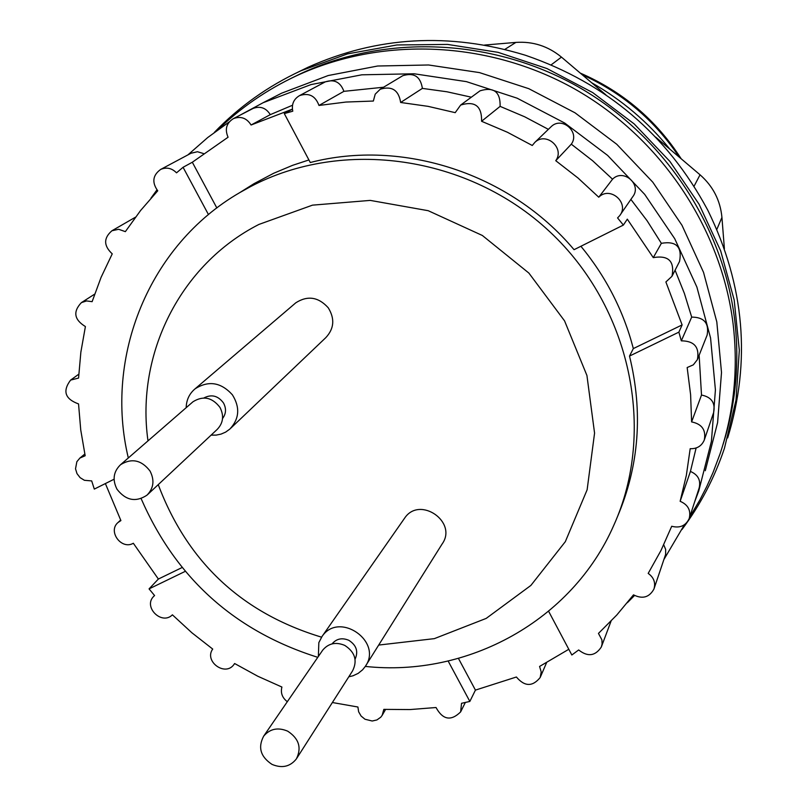 <?xml version="1.0" encoding="UTF-8"?>
<svg xmlns="http://www.w3.org/2000/svg" width="807" height="807" viewBox="0 0 807 807"><rect width="100%" height="100%" fill="white"/><g stroke="black" fill="none" stroke-linecap="round" stroke-linejoin="round"><path stroke-width="1.21" d="M458.447 658.421L475.434 690.106L469.845 701.434L448.157 661.054M568.804 649.282L539.58 666.441L541.204 671.979L540.176 677.517C532.539 686.898 524.621 686.727 516.399 677.002L475.434 690.106M185.237 571.356L149.063 588.888L154.581 595.546L153.814 596.262C142.738 606.773 161.693 625.707 172.395 614.823L191.864 632.759L212.715 649.07C203.848 661.155 224.901 676.821 233.778 664.736L234.625 663.525L257.806 676.246L281.905 687.039C280.422 692.87 282.228 697.762 287.312 701.707M332.373 702.524L357.915 707.013L358.631 711.774L361.102 716.051L364.986 719.239L372.198 721.014L376.909 719.945L380.753 717.211L382.165 715.345L383.829 709.373L409.996 709.565L436.032 707.517C442.811 719.894 451.012 721.357 460.626 711.905L461.543 703.301L469.845 701.434M149.063 588.888L158.374 579.043L182.069 567.543M158.374 579.043L133.337 543.262C121.383 550.233 107.432 531.147 118.115 522.432L120.909 520.586L105.384 483.564M208.478 214.612L183.068 167.291L176.521 172.839C171.81 168.088 166.535 166.948 160.684 169.42C152.705 175.21 151.726 182.342 157.738 190.805L140.589 210.506L125.357 231.639L118.659 229.289L111.941 230.752C103.467 238.085 103.568 245.782 112.244 253.852L101.097 277.315L92.119 301.677L86.571 300.93L81.376 302.635C72.812 311.714 74.153 319.683 85.401 326.553L80.861 352.145L78.572 378.069L70.602 380.097C62.361 391.072 65.004 399.021 78.541 403.924L80.74 429.949L85.169 455.743L79.893 458.063L76.857 461.705L75.525 468.806L76.988 473.608L80.095 477.643L84.402 480.296L91.695 480.922L94.308 489.092L114.08 479.227M183.068 167.291L192.318 162.237L216.851 207.974M267.531 100.451L281.542 93.219L328.177 75.545L377.666 66.013L428.598 64.984L479.479 72.6L528.787 88.679L575.018 112.809L616.78 144.292L652.792 182.17L681.996 225.294L703.533 272.352L716.808 321.912L721.508 372.481L717.605 422.565L705.288 470.733M548.629 611.303L571.84 655.002L578.669 649.958C587.738 657.1 595.294 656.121 601.326 647.002L602.093 644.026L601.921 639.901L598.461 633.414L616.841 614.954L633.505 594.85C642.523 599.349 649.342 597.402 653.952 589.019C655.758 582.664 653.841 577.459 648.192 573.404L661.014 550.435L671.717 526.265C679.918 528.383 685.758 525.791 689.239 518.467C691.105 510.438 688.078 504.708 680.14 501.298L686.354 475.313L690.187 448.702C696.915 448.934 701.606 446.079 704.259 440.128C706.226 430.091 702.009 424.018 691.609 421.91L690.61 394.714L687.161 367.538L693.314 364.855L697.399 359.609C699.639 347.192 694.272 340.937 681.32 340.836L678.879 332.141L629.51 356.069L633.334 348.584L682.117 324.918L678.879 332.141M623.367 225.072L617.567 217.92L619.635 215.721C629.964 203.152 610.112 185.56 598.754 197.211L578.034 178.024L555.751 160.694C565.061 148.125 546.067 131.41 534.88 142.345L532.267 145.482L507.411 132.257L481.577 121.272C481.93 106.121 474.96 100.714 460.656 105.051L455.209 112.657L428.083 106.353L400.645 102.479C398.708 90.142 391.909 85.724 380.248 89.224L375.215 94.157L373.359 101.046L345.981 102.045L318.977 105.455C315.446 95.862 308.99 92.573 299.599 95.579C293.708 99.049 291.428 104.254 292.77 111.205L284.296 113.595L310.281 162.52C402.4 138.532 510.185 173.545 574.049 249.686L623.367 225.072L627.311 219.161L653.277 257.625C668.579 255.032 674.813 261.256 671.999 276.287L665.886 281.956L682.117 324.918M633.334 348.584C623.559 310.957 606.077 276.841 580.909 246.256M681.32 340.836L691.69 317.101C704.128 317.181 709.272 323.183 707.114 335.127L697.692 358.873M675.086 270.214L684.366 293.375L691.69 317.101M617.305 517.055C639.154 465.911 643.219 412.246 629.51 356.069M308.92 159.947L292.588 165.334L273.644 173.283L254.064 183.643L243.169 190.482M192.318 162.237L228.068 137.23C224.628 129.251 226.414 123.047 233.445 118.599C240.829 115.926 246.7 118.054 251.078 125.004L292.386 109.147L284.296 113.595M598.754 197.211L612.543 179.194C623.458 167.987 642.503 184.864 632.577 196.948L620.23 214.854M550.515 127.284L551.272 126.558C562.035 116.057 580.253 132.076 571.295 144.171L555.751 160.694M479.247 91.393L480.034 90.818C493.783 86.642 500.471 91.827 500.118 106.373L481.577 121.272M402.068 76.13L402.804 75.687C414.011 72.317 420.538 76.554 422.384 88.397L400.645 102.479M324.616 82.223L325.282 81.87C334.31 78.965 340.514 82.122 343.893 91.342L318.977 105.455M252.551 108.733L253.136 108.42C260.328 105.808 266.048 107.886 270.295 114.644L251.078 125.004M190.966 153.259L197.473 151.726L203.465 153.542M663.727 544.826L665.664 549.446L665.634 554.369L654.114 588.515M680.14 501.298L690.429 471.439C698.045 474.708 700.96 480.215 699.155 487.953L689.42 517.902M691.609 421.91L701.505 395.047C711.492 397.054 715.537 402.885 713.64 412.538L704.481 439.482M699.134 355.221L701.505 395.047M696.108 448.006L690.429 471.439M270.295 114.644L292.497 105.253M343.893 91.342L383.567 87.227M422.384 88.397L446.997 91.786L471.349 97.193M500.118 106.373L524.711 116.803L548.377 129.352M571.295 144.171L592.681 160.795L612.543 179.194M653.277 257.625L661.367 243.321C676.236 240.779 682.298 246.821 679.544 261.448L672.413 275.459M150.98 198.129L156.931 189.897M187.91 154.894L207.762 137.503L229.218 121.928M239.336 115.552L263.173 102.691L311.028 84.574L361.839 74.809L414.162 73.78L466.446 81.638L517.136 98.192L564.678 123.027L607.621 155.408L644.672 194.356L674.723 238.701L696.885 287.06L710.563 337.982L715.416 389.912L711.421 441.328L698.801 490.757L694.555 502.115M684.427 524.742L664.06 559.261M634.534 595.495L627.372 602.698M630.882 199.41L647.093 220.735L661.367 243.321M217.769 129.866C240.678 107.704 266.794 89.738 296.098 75.969C381.56 36.214 488.164 40.411 574.564 88.911C660.762 137.725 721.297 228.068 733.109 323.93C738.355 368.759 734.007 412.024 720.086 453.736L712.974 472.66L706.791 486.46L699.911 499.876L689.682 517.116M684.79 524.479L683.922 525.74M291.418 78.198L300.95 73.538C385.807 34.065 491.614 38.222 577.348 86.339C662.9 134.779 722.951 224.427 734.663 319.592C739.716 362.676 735.813 404.378 722.971 444.697M669.901 149.204C648.001 122.089 621.904 99.927 591.602 82.707M679.282 157.173C654.8 120.425 622.449 92.946 582.22 74.738M186.185 407.676C186.377 399.949 189.342 393.665 195.092 388.813C208.559 380.279 220.987 382.266 232.376 394.784C240.224 407.404 239.376 418.833 229.844 429.082L225.627 432.118L221.068 434.095L216.155 435.114L211.091 435.134M203.899 397.962C211.525 394.028 218.061 395.692 223.499 402.965C226.444 408.554 226.131 413.749 222.55 418.54M117.045 489.304C125.852 500.532 135.828 502.489 146.975 495.175C153.713 488.255 154.722 480.205 150.021 471.016C141.477 459.99 131.662 457.882 120.576 464.691C113.404 471.621 112.223 479.832 117.045 489.304M147.691 494.52L217.053 429.556C223.246 423.181 224.225 415.797 219.968 407.404C212.201 397.337 203.223 395.45 193.024 401.735L192.348 402.32M230.782 428.184L325.796 337.649C334.169 328.671 334.976 318.715 328.247 307.78C318.422 296.946 307.618 295.281 295.836 302.776L294.969 303.513M318.372 656.464L318.836 642.634L322.064 636.43C339.182 610.849 383.295 641.605 365.218 666.532L362.575 669.82L358.187 673.361L353.022 675.782L348.806 676.78M332.05 643.885C336.479 638.68 342.067 637.49 348.826 640.304C356.442 645.207 358.53 651.521 355.07 659.238M287.685 731.162C277.981 727.087 269.982 728.741 263.687 736.125C257.746 747.343 260.52 756.764 271.989 764.38C281.956 768.546 290.066 766.741 296.34 758.963C301.848 747.837 298.963 738.566 287.685 731.162M296.774 758.277L352.568 670.889C357.652 660.63 355.06 652.137 344.76 645.398C335.894 641.706 328.56 643.27 322.75 650.089L322.326 650.714M365.793 665.614L442.125 543.989C457.993 522.058 419.791 495.508 404.731 517.993L404.176 518.78M681.965 529.533C700.375 504.9 714.538 477.805 724.454 448.228L736.014 400.121L739.323 350.238L734.188 300.002L720.661 250.846L699.054 204.201L669.941 161.471L634.161 123.895L592.742 92.613L546.904 68.524L498.02 52.324L447.512 44.415L396.862 44.97L347.524 53.887L300.87 70.804C267.954 86.157 239.114 106.685 214.339 132.409M727.662 437.929C751.186 361.405 744.659 285.688 708.072 210.798L707.457 209.598C667.026 134.567 606.511 83.182 525.922 55.431L524.641 55.017C449.317 32.209 377.111 36.295 308.002 67.263L297.329 72.479M605.865 94.823L561.46 57.115C548.104 46.15 532.913 41.248 515.885 42.408L484.543 45.061M724.393 248.748L721.932 217.396C720.318 200.398 713.025 186.205 700.042 174.796L655.637 137.089M365.289 666.411C467.868 677.527 572.062 620.553 613.683 525.549C656.616 430.736 630.963 307.396 549.617 231.589C468.494 155.549 342.925 137.775 250.392 186.699L239.77 192.611C148.861 245.177 104.063 356.755 128.313 457.962M141.124 498.615C175.906 578.246 234.797 631.145 317.787 657.322M147.994 440.864C135.707 354.253 180.193 264.514 258.906 224.437L312.491 205.149L370.231 200.398L428.194 210.698L482.344 235.473L528.878 273.069L564.557 320.863L586.931 375.487L594.567 433.107L587.133 489.758L565.334 541.658L530.875 585.438L486.197 618.404L434.348 638.64L378.685 645.065M321.549 637.167C241.929 613.078 187.496 562.237 158.243 484.624M515.885 42.408L504.849 49.388M700.042 174.796L694.06 186.235M551.151 64.863L561.46 57.115M716.838 229.41L721.932 217.396M534.88 142.345L551.272 126.558M460.656 105.051L480.034 90.818M380.248 89.224L402.804 75.687M299.599 95.579L325.282 81.87M233.445 118.599L253.136 108.42M160.684 169.42L191.481 152.987M111.941 230.752L135.445 217.204M81.376 302.635L94.631 294.152M70.602 380.097L78.773 374.206M79.893 458.063L84.806 454.038M118.115 522.432L120.647 520.061M153.814 596.262L154.53 595.485M233.778 664.736L234.686 663.556M382.165 715.345L385.564 709.454M460.626 711.905L465.326 702.483M540.357 677.103L546.521 662.779M601.497 646.548L611.07 621.118M263.173 102.691L281.542 93.219M300.95 73.538L296.098 75.969M681.199 158.797C656.232 120.021 622.601 91.453 580.294 73.104M120.576 464.691L193.024 401.735M295.836 302.776L195.092 388.813M263.687 736.125L322.75 650.089M404.731 517.993L322.064 636.43M300.87 70.804L308.002 67.263M254.064 183.643L239.77 192.611"/></g></svg>

